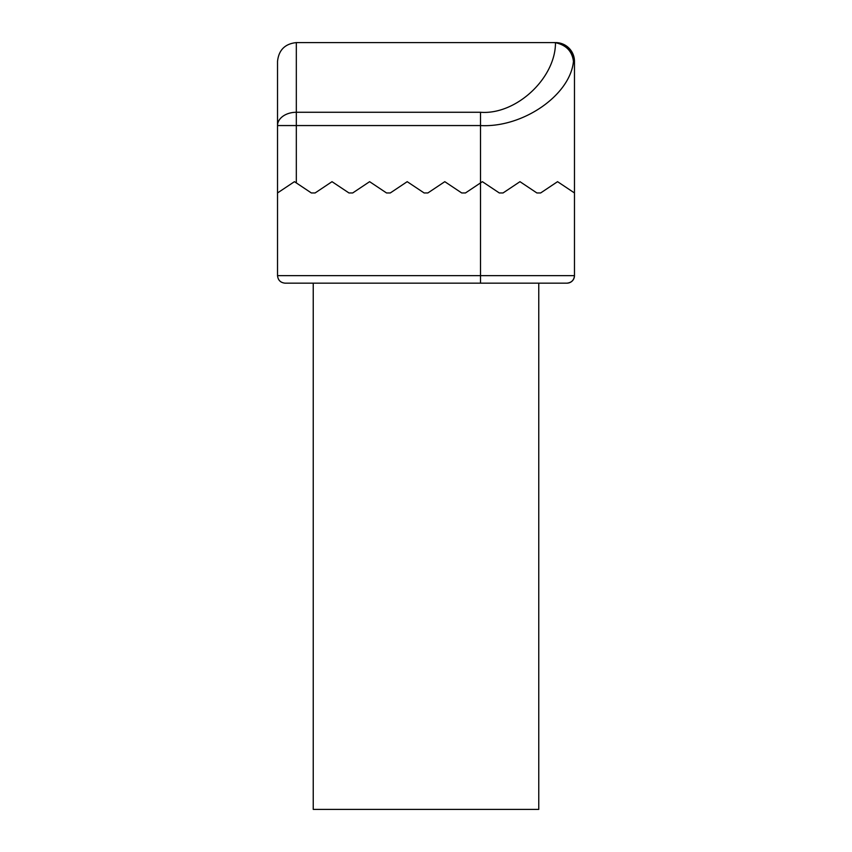 <?xml version="1.0" encoding="UTF-8"?>
<svg xmlns="http://www.w3.org/2000/svg" width="852" height="852" viewBox="0 0 852 852"><rect width="100%" height="100%" fill="white"/><g stroke="black" fill="none" stroke-linecap="round" stroke-linejoin="round"><path stroke-width="1.28" d="M277.528 275.643L574.472 275.643A7.519 7.519 0 0 1 566.953 283.162C571.49 282.683 573.992 280.18 574.472 275.643L574.472 192.957L557.559 181.678L574.472 192.957L574.472 61.397L573.46 61.397C570.18 95.211 522.798 127.917 480.507 125.564L296.326 125.564L296.326 182.924L294.441 181.678L277.528 192.957L277.528 275.643C278.008 280.18 280.51 282.683 285.047 283.162L566.953 283.162L538.762 283.162L538.762 809.4L313.238 809.4L313.238 283.162M557.559 181.678L540.647 192.957L536.888 192.957L519.976 181.678L503.053 192.957L499.293 192.957L482.381 181.678L465.469 192.957L461.709 192.957L444.797 181.678L427.874 192.957L424.126 192.957L407.203 181.678L390.291 192.957L386.531 192.957L369.619 181.678L352.707 192.957L348.947 192.957L332.024 181.678L315.112 192.957L311.353 192.957L296.326 182.924M277.528 192.957L277.528 61.397L277.528 125.564L296.326 125.564L296.326 112.272A18.797 13.291 180 0 0 277.528 125.564M277.528 61.397C278.721 50.055 284.983 43.793 296.326 42.6L555.674 42.6C567.017 43.793 573.279 50.055 574.472 61.397A18.797 18.797 0 0 0 555.674 42.6A18.797 18.797 0 0 1 574.472 61.397M296.326 42.6L296.326 112.272L480.507 112.272C515.982 115.084 555.621 78.309 555.472 42.717L553.289 42.6M573.46 61.397C572.161 51.227 566.165 45.007 555.472 42.717M480.507 283.162L480.507 112.272M566.953 283.162A7.519 7.519 0 0 0 574.472 275.643"/></g></svg>
